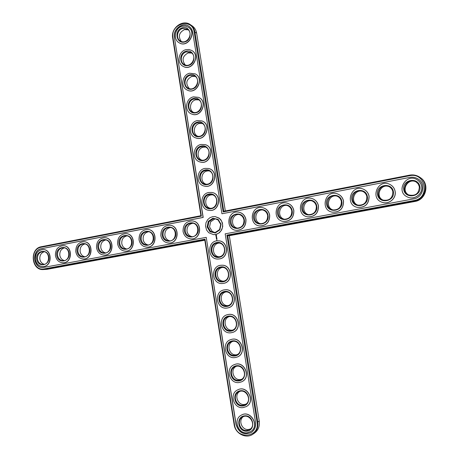 <?xml version="1.0" encoding="UTF-8"?>
<svg xmlns="http://www.w3.org/2000/svg" width="459" height="459" viewBox="0 0 459 459"><rect width="100%" height="100%" fill="white"/><g stroke="black" fill="none" stroke-linecap="round" stroke-linejoin="round"><path stroke-width="0.69" d="M200.927 215.701L41.402 246.707C29.342 248.457 31.235 270.603 43.381 269.559L204.766 239.862L234.153 424.69C235.249 433.577 246.07 439.154 252.875 434.208C256.788 431.317 258.434 427.266 257.809 422.068L227.744 235.622L414.213 201.203C425.631 199.631 429.481 183.279 419.83 177.272C416.703 175.2 413.278 174.495 409.537 175.16L223.82 211.255L194.92 32.027C194.358 28.842 192.832 26.381 190.347 24.648C182.699 18.951 170.645 28.119 172.67 37.971L200.927 215.701L201.358 216.155L41.195 247.246C28.969 249.088 32.164 271.636 44.299 268.882L205.018 239.173L234.526 424.741C236.362 440.147 260.058 437.697 257.063 422.24L226.907 235.128L414.024 200.537C430.513 198.116 425.757 171.93 409.571 175.734L223.166 211.92L194.174 32.038C192.321 17.54 170.163 23.621 172.98 37.695L201.358 216.155M43.381 269.559L47.03 269.33L204.823 240.223M225.335 210.956L196.647 33.163C196.079 29.996 194.564 27.546 192.091 25.819L190.347 24.648M252.875 434.208L254.349 433.221C258.245 430.341 259.88 426.313 259.255 421.144L229.328 235.702L414.85 201.484C426.204 199.923 430.037 183.663 420.433 177.69L419.83 177.272M239.041 214.451C231.33 214.078 230.005 226.987 237.636 228.18M219.144 243.081C211.616 243.534 211.576 256.283 219.104 256.782M222.495 267.436C214.99 268.481 215.977 281.258 223.562 281.143M262.755 209.958C254.825 209.264 253.121 222.454 260.97 223.785M192.964 223.229C188.792 224.038 186.807 226.694 187.014 231.21C187.633 234.188 189.332 236.024 192.12 236.724M209.023 170.891L207.135 170.995C200.841 171.993 199.952 182.303 205.988 184.151M212.414 194.817L210.968 194.932C204.393 195.918 203.853 206.825 210.314 208.283M170.564 227.509C166.565 228.387 164.678 231.02 164.89 235.398C165.498 238.364 167.179 240.189 169.933 240.877M215.782 218.88L214.823 218.983L210.629 221.823L209.528 226.947L212.156 231.365L214.686 232.489M243.19 416.743C237.923 420.524 242.105 430.508 248.554 429.475L250.425 428.964M239.621 391.498C233.843 394.992 237.854 405.59 244.544 404.454L245.978 404.104M148.567 231.72C144.734 232.661 142.927 235.255 143.151 239.512C143.747 242.461 145.405 244.28 148.114 244.957M126.965 235.857C123.287 236.85 121.555 239.414 121.784 243.557C122.369 246.489 123.999 248.29 126.667 248.967M105.742 239.931C102.202 240.964 100.55 243.499 100.779 247.533C101.353 250.436 102.948 252.226 105.57 252.903M84.886 243.936C81.484 245.008 79.895 247.51 80.124 251.44C80.686 254.32 82.253 256.099 84.823 256.776M64.392 247.871C61.116 248.973 59.59 251.446 59.819 255.284C60.37 258.136 61.902 259.897 64.421 260.58M44.242 251.744C41.086 252.88 39.617 255.319 39.847 259.065C40.386 261.882 41.884 263.632 44.351 264.321M236.115 366.391C229.816 369.541 233.597 380.786 240.55 379.541L241.514 379.341M232.656 341.421C225.839 344.17 229.339 356.109 236.58 354.75L237.028 354.669M205.609 147.098L203.314 147.161C197.295 148.182 196.102 157.93 201.725 160.111M202.167 123.419L199.51 123.437C193.738 124.475 192.298 133.707 197.519 136.162M198.707 99.861L195.729 99.821C190.181 100.877 188.534 109.632 193.371 112.317M195.218 76.412L191.96 76.314C186.159 79.505 185.27 83.595 189.286 88.576M191.719 53.066L188.207 52.911C182.579 55.964 181.592 59.974 185.247 64.943M188.196 29.824L184.478 29.617C179.01 32.543 177.937 36.473 181.265 41.413M229.242 316.607C221.972 318.867 225.03 331.438 232.535 330.084M225.857 291.941C218.438 293.599 220.463 306.319 228.043 305.579M286.95 205.391C278.802 204.324 276.628 217.784 284.7 219.299M311.65 200.767C303.313 199.235 300.53 212.947 308.815 214.714M336.889 196.091C328.392 193.979 324.823 207.904 333.309 210.021M362.713 191.38C354.13 188.546 349.523 202.603 358.169 205.207M389.175 186.687C380.631 182.917 374.63 196.945 383.363 200.222M416.336 182.08C408.085 177.099 400.202 190.778 408.849 195.012M174.397 37.317L203.062 217.417L41.402 248.698C31.47 250.132 32.996 268.366 42.997 267.545L206.234 237.355L236.029 424.575C238.806 432.86 243.936 435.488 251.412 432.453C254.676 430.072 256.047 426.727 255.531 422.406L225.174 233.838L413.725 198.867C423.227 197.554 426.308 183.881 418.178 179.027C415.642 177.403 412.87 176.864 409.87 177.398L221.938 213.762L192.74 32.417C192.269 29.772 191.001 27.735 188.936 26.306C182.625 21.659 172.727 29.215 174.397 37.317L203.194 217.428L41.597 248.698C31.723 250.121 33.146 268.234 43.094 267.54M221.938 213.762L409.87 177.398M229.328 235.702L227.744 235.622L226.907 235.128M243.958 219.981C244.079 225.088 241.715 227.819 236.861 228.169C228.152 227.802 229.678 212.901 238.278 214.307C241.354 214.887 243.247 216.78 243.958 219.981M219.247 256.759L218.295 256.851C209.717 257.333 209.763 242.478 218.329 243.006C225.966 242.828 226.844 255.783 219.247 256.759M223.166 281.224L222.764 281.275C214.221 282.451 213.074 267.58 221.686 267.425C229.643 266.627 231.118 280.26 223.166 281.224M267.643 215.489C267.746 220.733 265.285 223.487 260.253 223.751C251.377 223.172 253.311 208.134 262.049 209.809C265.084 210.452 266.949 212.351 267.643 215.489M185.235 231.107C185.126 226.098 187.41 223.43 192.091 223.091C200.153 223.413 199.281 237.435 191.242 236.752C187.995 236.374 185.993 234.492 185.235 231.107M205.448 170.57L208.202 170.622C216.155 172.268 213.005 186.033 205.133 184.036C198.408 182.992 198.678 171.655 205.448 170.57M209.304 194.639L211.593 194.61C219.683 195.7 217.503 209.66 209.47 208.225C202.379 207.629 202.235 195.706 209.304 194.639M163.014 235.318C162.893 230.412 165.102 227.767 169.641 227.377C177.576 227.549 176.922 241.486 169.004 240.929C165.768 240.585 163.771 238.714 163.014 235.318M215.351 232.403L213.86 232.501L210.492 231.261L207.852 226.821L208.965 221.668L213.171 218.817L214.967 218.736L218.036 219.936L220.699 224.388L219.586 229.557L215.351 232.403M247.057 430.444C240.109 431.546 236.201 420.335 242.398 417.133C249.38 412.607 256.914 425.269 249.713 429.504L247.057 430.444M243.023 405.28C235.834 406.49 232.168 394.677 238.829 391.82C246.122 387.832 252.731 400.879 245.255 404.568L243.023 405.28M141.177 239.455C141.051 234.647 143.191 232.024 147.597 231.588C155.406 231.64 154.935 245.485 147.138 245.026C143.919 244.722 141.934 242.863 141.177 239.455M119.719 243.517C119.587 238.8 121.664 236.201 125.95 235.725C133.632 235.679 133.317 249.426 125.64 249.059C122.444 248.778 120.47 246.936 119.719 243.517M98.622 247.516C98.49 242.874 100.51 240.304 104.681 239.799C112.237 239.661 112.059 253.311 104.503 253.018C101.33 252.766 99.373 250.935 98.622 247.516M77.887 251.446C77.755 246.879 79.717 244.331 83.785 243.798C91.215 243.586 91.152 257.132 83.716 256.908C80.572 256.679 78.627 254.86 77.887 251.446M57.501 255.307C57.364 250.815 59.28 248.285 63.244 247.734C70.554 247.453 70.588 260.901 63.273 260.735C60.158 260.528 58.236 258.715 57.501 255.307M37.449 259.106C37.317 254.676 39.181 252.175 43.054 251.601C50.243 251.268 50.364 264.613 43.163 264.499C40.082 264.309 38.177 262.508 37.449 259.106M239.019 380.236C231.554 381.549 228.175 369.088 235.312 366.643C242.886 363.235 248.503 376.632 240.774 379.742L239.019 380.236M235.025 355.306C227.274 356.735 224.244 343.579 231.852 341.611C239.667 338.822 244.211 352.523 236.27 355.002L235.025 355.306M201.616 146.616L204.783 146.76C212.574 148.917 208.529 162.446 200.858 159.939C194.496 158.51 195.109 147.718 201.616 146.616M197.795 122.771L201.34 123.018C208.943 125.64 204.089 138.899 196.636 135.933C190.628 134.183 191.535 123.89 197.795 122.771M193.996 99.029L197.881 99.396C205.271 102.426 199.699 115.41 192.476 112.03C186.807 110.011 187.96 100.171 193.996 99.029M190.215 75.402L194.392 75.884C201.576 79.281 195.356 91.984 188.368 88.231C183.026 85.994 184.38 76.567 190.215 75.402M186.446 51.878L190.887 52.475C197.852 56.193 191.064 68.615 184.317 64.541C179.274 62.12 180.794 53.066 186.446 51.878M182.699 28.464L187.37 29.164C194.117 33.174 186.824 45.321 180.318 40.96C175.55 38.39 177.214 29.674 182.699 28.464M231.055 330.497C222.994 332.035 220.366 318.156 228.439 316.727C236.437 314.587 239.862 328.524 231.766 330.348L231.055 330.497M227.102 305.803C218.713 307.444 216.556 292.831 225.053 291.999C233.189 290.524 235.461 304.627 227.257 305.774L227.102 305.803M291.758 210.922C291.844 216.321 289.268 219.092 284.035 219.247C274.993 218.392 277.443 203.234 286.301 205.236C289.268 205.959 291.086 207.852 291.758 210.922M316.326 206.269C316.377 211.851 313.675 214.64 308.213 214.646C299.01 213.446 302.102 198.19 311.064 200.606C313.927 201.415 315.683 203.303 316.326 206.269M341.358 201.524C341.358 207.33 338.495 210.136 332.769 209.929C323.423 208.288 327.347 192.987 336.372 195.918C339.086 196.819 340.75 198.69 341.358 201.524M366.861 196.693C366.793 202.78 363.735 205.58 357.693 205.093C348.243 202.872 353.246 187.599 362.26 191.196C364.767 192.206 366.299 194.037 366.861 196.693M392.852 191.77C392.669 198.219 389.37 200.996 382.955 200.09C373.483 197.089 379.932 182.011 388.79 186.492C390.999 187.593 392.353 189.355 392.852 191.77M419.342 186.75C418.981 193.687 415.366 196.395 408.51 194.863C399.187 190.801 407.575 176.245 416.032 181.879L418.206 183.967L419.342 186.75M205.018 239.173L204.766 239.862M223.82 211.255L223.166 211.92M206.234 237.355L236.156 424.5C238.904 432.751 244.01 435.39 251.475 432.412M189.005 26.352C182.688 21.797 172.882 29.342 174.54 37.403M418.206 179.044C415.676 177.432 412.911 176.899 409.921 177.426M244.343 219.855C245.944 229.328 231.566 231.984 230.137 222.546C228.525 213.148 242.845 210.371 244.343 219.855M219.15 257.35C210.279 258.979 207.904 244.056 216.774 242.518C225.656 240.803 228.083 255.847 219.15 257.35M223.068 281.832C214.164 283.387 211.783 268.395 220.681 266.931C229.598 265.296 232.036 280.415 223.068 281.832M268.05 215.363C269.685 224.916 255.043 227.624 253.58 218.1C251.934 208.627 266.518 205.793 268.05 215.363M184.484 231.193C182.94 221.961 196.762 219.276 198.19 228.599C199.722 237.911 185.849 240.476 184.484 231.193M205.156 169.945C213.94 167.994 216.327 182.831 207.497 184.57C198.73 186.446 196.389 171.723 205.156 169.945M209.011 194.025C217.824 192.149 220.228 207.055 211.364 208.719C202.562 210.509 200.21 195.723 209.011 194.025M162.262 235.404C160.753 226.247 174.334 223.613 175.728 232.856C177.226 242.088 163.593 244.613 162.262 235.404M215.248 232.977L209.975 231.738L207.107 226.907L208.311 221.318L212.884 218.214L218.168 219.425L221.06 224.262L219.844 229.884L215.248 232.977M246.971 431.162C237.86 432.212 235.41 416.795 244.521 415.837C253.643 414.706 256.151 430.255 246.971 431.162M242.943 405.98C233.866 407.116 231.422 391.774 240.499 390.729C249.593 389.513 252.083 404.987 242.943 405.98M140.42 239.546C138.945 230.464 152.29 227.871 153.656 237.039C155.119 246.196 141.728 248.675 140.42 239.546M118.961 243.614C117.515 234.601 130.631 232.059 131.963 241.147C133.397 250.23 120.235 252.662 118.961 243.614M97.865 247.608C96.453 238.674 109.345 236.173 110.648 245.186C112.048 254.194 99.11 256.587 97.865 247.608M77.123 251.538C75.741 242.673 88.415 240.218 89.694 249.157C91.066 258.096 78.346 260.442 77.123 251.538M56.738 255.405C55.384 246.609 67.846 244.194 69.091 253.064C70.434 261.923 57.932 264.235 56.738 255.405M36.686 259.203C35.36 250.482 47.616 248.101 48.838 256.902C50.151 265.692 37.856 267.964 36.686 259.203M238.927 380.918C229.884 382.14 227.457 366.867 236.5 365.737C245.554 364.435 248.038 379.834 238.927 380.918M234.933 355.972C225.931 357.28 223.51 342.075 232.518 340.865C241.537 339.476 244.01 354.807 234.933 355.972M201.317 145.979C210.067 143.948 212.448 158.716 203.653 160.535C194.914 162.486 192.585 147.838 201.317 145.979M197.502 122.117C206.217 120.011 208.587 134.711 199.82 136.61C191.122 138.635 188.798 124.056 197.502 122.117M193.698 98.369C202.379 96.189 204.737 110.82 196.01 112.794C187.341 114.899 185.029 100.383 193.698 98.369M189.917 74.725C198.563 72.47 200.91 87.038 192.212 89.086C183.577 91.266 181.282 76.814 189.917 74.725M186.147 51.196C194.765 48.861 197.1 63.365 188.437 65.488C179.83 67.743 177.547 53.359 186.147 51.196M182.395 27.769C190.978 25.36 193.308 39.795 184.673 41.998C176.107 44.328 173.829 30.007 182.395 27.769M230.963 331.146C221.99 332.534 219.586 317.399 228.553 316.102C237.538 314.633 240 329.889 230.963 331.146M227.004 306.428C218.065 307.903 215.673 292.842 224.606 291.459C233.562 289.91 236.006 305.097 227.004 306.428M292.194 210.784C293.869 220.429 278.957 223.183 277.46 213.578C275.773 204.02 290.627 201.134 292.194 210.784M316.785 206.125C318.5 215.85 303.307 218.662 301.781 208.971C300.048 199.326 315.184 196.389 316.785 206.125M341.84 201.375C343.596 211.192 328.116 214.049 326.55 204.272C324.783 194.547 340.199 191.552 341.84 201.375M367.372 196.538C369.168 206.441 353.396 209.356 351.789 199.493C349.982 189.676 365.691 186.629 367.372 196.538M393.392 191.61C395.228 201.599 379.151 204.571 377.51 194.616C375.657 184.713 391.67 181.609 393.392 191.61M419.91 186.583C421.792 196.664 405.406 199.694 403.725 189.647C401.832 179.658 418.149 176.491 419.91 186.583M42.905 249.576L43.003 249.576C52.418 249.168 52.578 266.645 43.146 266.524L43.048 266.53M63.118 245.691L63.21 245.691C72.78 245.358 72.826 262.967 63.25 262.783L63.158 262.783M83.681 241.738L83.773 241.738C93.498 241.497 93.418 259.226 83.687 258.974L83.595 258.974M104.612 237.716L104.698 237.716C114.584 237.578 114.348 255.433 104.463 255.095L104.377 255.095M125.915 233.625L125.995 233.631C136.042 233.608 135.635 251.589 125.588 251.153L125.508 251.153M147.603 229.471L147.678 229.471C157.885 229.592 157.271 247.688 147.075 247.143L146.995 247.143M169.687 225.243L169.761 225.249C180.129 225.53 179.274 243.735 168.923 243.058L168.849 243.058M192.189 220.94L192.258 220.945C202.786 221.422 201.644 239.736 191.139 238.898L191.07 238.898M188.408 27.259L188.477 27.305C197.284 32.595 187.742 48.47 179.211 42.802L179.136 42.762M191.856 50.53L191.925 50.57C201.013 55.487 192.132 71.719 183.29 66.435L183.221 66.394M195.282 73.905L195.35 73.939C204.72 78.437 196.584 95.03 187.433 90.171L187.364 90.136M198.678 97.383L198.747 97.411C208.392 101.428 201.105 118.393 191.644 114.016L191.575 113.987M202.04 120.969L202.103 120.992C212.024 124.475 205.678 141.797 195.918 137.964L195.85 137.941M205.362 144.671L205.431 144.694C215.592 147.569 210.308 165.234 200.267 162.016L200.199 161.993M208.65 168.499L208.719 168.516C219.098 170.731 214.978 188.695 204.685 186.153L204.622 186.136M211.903 192.464L211.966 192.476C222.523 193.962 219.677 212.178 209.178 210.371L209.109 210.36M215.122 216.573L219.161 218.14L220.911 219.867L222.449 223.005L222.73 226.539L221.708 229.93L219.545 232.661L216.562 234.308L213.664 234.664M216.568 235.347L215.937 235.174L215.77 235.846L216.407 236.018L216.568 235.347M216.464 236.276L216.183 236.672M216.556 236.746L216.137 237.005L216.648 237.125L216.579 236.712L216.195 237.028M216.694 237.228L216.235 237.619L216.694 237.228M216.814 238.089L216.487 237.957L216.734 237.664L216.264 237.785L216.642 237.745L216.361 238.232L216.814 238.089M216.912 238.588L216.355 238.387L216.912 238.588M216.935 238.743L216.43 238.835L216.935 238.743M217.009 239.225L216.459 239.024L217.009 239.225M216.929 240.149L216.596 240.39L216.929 240.149M218.318 240.832L218.381 240.832C228.393 240.665 229.483 257.642 219.528 258.905L218.272 259.031M238.502 212.127L238.565 212.138C242.576 212.919 245.043 215.403 245.967 219.58C246.133 226.264 243.041 229.856 236.701 230.349L236.637 230.349M221.502 265.25L221.565 265.25C232.002 264.264 233.872 282.136 223.447 283.387L222.919 283.461M262.359 207.617L262.41 207.629C266.363 208.495 268.785 210.985 269.691 215.087C269.835 221.944 266.622 225.564 260.052 225.948L259.995 225.948M224.692 289.841L224.755 289.83C235.387 287.971 238.359 306.365 227.653 307.937L227.589 307.949M227.899 314.593L227.962 314.581C238.422 311.85 242.897 330.032 232.34 332.482L232.277 332.5M286.709 203.044L286.76 203.05C290.616 204.025 292.98 206.51 293.852 210.509C293.972 217.56 290.616 221.215 283.782 221.462L283.731 221.456M311.592 198.408L311.638 198.42C315.35 199.51 317.628 201.983 318.466 205.844C318.546 213.137 315.017 216.814 307.886 216.872L307.84 216.866M231.147 339.517L231.21 339.499C241.423 335.913 247.361 353.791 237.016 357.096L236.953 357.119M234.44 364.601L234.503 364.572C244.406 360.183 251.744 377.665 241.675 381.785L241.612 381.813M237.796 389.834L237.86 389.806C247.407 384.648 256.047 401.671 246.305 406.559L246.242 406.594M241.222 415.211L241.279 415.177C250.43 409.319 260.276 425.843 250.901 431.431L250.843 431.471M337.044 193.738L337.09 193.75C340.601 194.966 342.753 197.41 343.539 201.094C343.561 208.673 339.832 212.368 332.356 212.167L332.316 212.161M363.126 189.062L363.161 189.074C366.391 190.416 368.37 192.809 369.093 196.251C369.025 204.192 365.048 207.887 357.159 207.33L357.125 207.319M389.898 184.432L389.932 184.449C392.761 185.912 394.493 188.201 395.13 191.317C396.651 198.271 388.905 204.846 382.261 202.31L382.232 202.299M417.466 179.98L417.42 179.951C419.692 181.483 421.098 183.583 421.626 186.256C423.301 193.709 414.385 200.468 407.546 197.009C394.975 191.764 406.215 172.234 417.42 179.951L417.466 179.98C419.744 181.512 421.144 183.611 421.678 186.285C423.347 193.732 414.437 200.491 407.598 197.031L407.569 197.02M245.846 219.568C246.013 226.253 242.92 229.844 236.574 230.343C225.036 229.936 227.056 210.188 238.445 212.121C242.455 212.901 244.922 215.386 245.846 219.568M219.396 258.91L218.203 259.031C206.86 259.737 206.917 240.057 218.254 240.826C228.266 240.659 229.357 257.648 219.396 258.91M223.321 283.404L222.856 283.467C211.553 285.085 210.038 265.382 221.439 265.256C231.875 264.269 233.746 282.147 223.321 283.404M269.582 215.07C269.726 221.927 266.513 225.553 259.937 225.943C248.164 225.254 250.734 205.311 262.301 207.606C266.249 208.478 268.676 210.968 269.582 215.07M183.049 231.468C182.911 224.858 185.935 221.347 192.12 220.934C202.648 221.41 201.507 239.73 190.996 238.898C186.704 238.416 184.053 235.943 183.049 231.468M204.909 168.407L208.581 168.482C218.972 170.696 214.846 188.672 204.553 186.124C195.672 184.799 195.982 169.847 204.909 168.407M208.765 192.482L211.834 192.453C222.397 193.939 219.545 212.167 209.046 210.354C199.682 209.625 199.447 193.899 208.765 192.482M160.851 235.674C160.702 229.207 163.622 225.725 169.612 225.237C179.985 225.518 179.13 243.735 168.774 243.052C164.494 242.627 161.855 240.166 160.851 235.674M221.066 230.791L218.627 233.247L215.495 234.532L213.596 234.658L208.73 232.724L206.584 230.039L205.54 226.178L206.011 222.678L207.697 219.62L209.935 217.698L212.637 216.665L215.059 216.562L219.419 218.427L221.582 221.118L222.604 224.491L222.443 227.538L221.066 230.791M247.229 432.78C238.06 434.225 232.965 419.417 241.159 415.246C250.31 409.388 260.161 425.918 250.78 431.512L247.229 432.78M243.201 407.592C233.706 409.17 228.926 393.57 237.733 389.863C247.286 384.705 255.927 401.74 246.185 406.628L243.201 407.592M139.037 239.805C138.876 233.465 141.705 230.016 147.523 229.466C157.735 229.586 157.121 247.688 146.92 247.137C142.663 246.758 140.035 244.314 139.037 239.805M117.602 243.872C117.429 237.647 120.178 234.228 125.829 233.625C135.881 233.602 135.474 251.589 125.427 251.153C121.205 250.809 118.594 248.376 117.602 243.872M96.528 247.866C96.356 241.744 99.024 238.359 104.526 237.71C114.417 237.573 114.182 255.439 104.296 255.095C100.102 254.785 97.515 252.37 96.528 247.866M75.81 251.79C75.637 245.772 78.231 242.415 83.595 241.732C93.326 241.491 93.246 259.232 83.509 258.974C79.355 258.687 76.791 256.294 75.81 251.79M55.441 255.646C55.269 249.719 57.794 246.403 63.026 245.691C72.602 245.358 72.648 262.967 63.067 262.783C58.953 262.525 56.417 260.144 55.441 255.646M35.412 259.444C35.24 253.603 37.707 250.316 42.813 249.576C52.234 249.168 52.389 266.65 42.957 266.536C38.889 266.295 36.376 263.931 35.412 259.444M239.185 382.519C229.334 384.24 224.944 367.779 234.377 364.624C244.286 360.229 251.63 377.717 241.554 381.842L239.185 382.519M235.192 357.567C224.956 359.431 221.026 342.058 231.084 339.534C241.302 335.954 247.246 353.832 236.89 357.142L235.192 357.567M201.076 144.447L205.293 144.648C215.466 147.528 210.176 165.2 200.13 161.975C191.73 160.145 192.499 145.91 201.076 144.447M197.255 120.597L201.971 120.941C211.892 124.423 205.546 141.751 195.781 137.918C187.846 135.663 189.005 122.083 197.255 120.597M193.457 96.855L198.609 97.348C208.26 101.364 200.967 118.336 191.501 113.958C184.019 111.348 185.499 98.364 193.457 96.855M189.67 73.216L195.213 73.865C204.588 78.363 196.446 94.967 187.295 90.102C180.232 87.193 181.982 74.76 189.67 73.216M185.906 49.692L188.953 49.497L191.787 50.49C200.881 55.407 191.994 71.644 183.147 66.354C176.48 63.204 178.453 51.259 185.906 49.692M182.16 26.272L185.384 26.077L188.339 27.213C197.146 32.503 187.599 48.384 179.067 42.716C172.768 39.371 174.925 27.873 182.16 26.272M231.216 332.729C220.572 334.737 217.187 316.417 227.836 314.61C238.301 311.873 242.777 330.067 232.214 332.517L231.216 332.729M227.257 308.006C216.189 310.158 213.418 290.868 224.629 289.847C235.26 287.988 238.232 306.388 227.526 307.96L227.257 308.006M293.754 210.492C293.875 217.549 290.513 221.204 283.679 221.45C271.671 220.412 274.918 200.285 286.657 203.033C290.513 204.003 292.876 206.487 293.754 210.492M318.374 205.821C318.454 213.119 314.926 216.797 307.794 216.855C295.562 215.374 299.67 195.092 311.546 198.397C315.258 199.487 317.536 201.96 318.374 205.821M343.458 201.071C343.481 208.656 339.752 212.351 332.27 212.15C319.825 210.09 325.041 189.71 337.004 193.727C340.521 194.937 342.672 197.387 343.458 201.071M369.025 196.228C368.956 204.175 364.974 207.864 357.085 207.307C344.468 204.49 351.141 184.116 363.092 189.045C366.322 190.387 368.296 192.786 369.025 196.228M395.073 191.288C396.593 198.248 388.848 204.823 382.198 202.287C369.506 198.449 378.118 178.287 389.869 184.415C392.697 185.884 394.436 188.173 395.073 191.288M216.2 235.111L215.741 235.593L216.178 236.087M216.137 236.368L216.189 236.729M216.447 236.339L216.528 236.643M216.665 237.211L216.235 237.619M216.74 237.67L216.321 237.802M216.642 237.745L216.39 238.227M216.837 238.273L216.418 238.405M216.906 238.726L216.487 238.858M216.941 238.909L216.55 239.328M216.43 235.559L216.241 235.84L215.948 235.542L216.424 235.651M47.03 269.33L44.661 269.422L44.299 268.882M41.402 246.707L41.195 247.246M196.647 33.163L194.92 32.027L194.174 32.038M172.67 37.971L172.98 37.695M414.85 201.484L414.213 201.203L414.024 200.537M259.255 421.144L257.063 422.24M234.153 424.69L234.526 424.741M409.537 175.16L409.571 175.734"/></g></svg>
